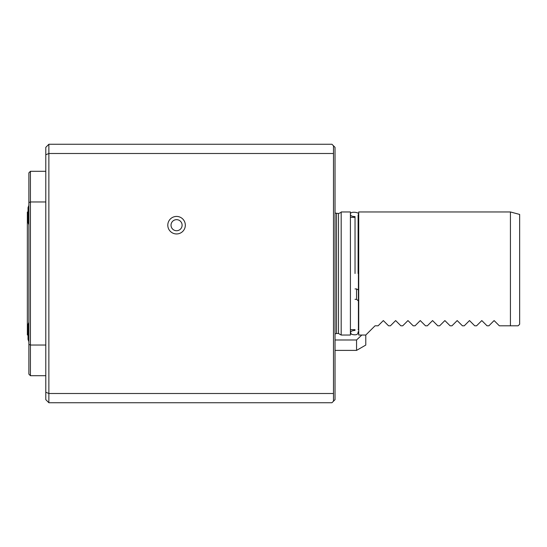 <?xml version="1.0" encoding="UTF-8"?>
<svg xmlns="http://www.w3.org/2000/svg" width="547" height="547" viewBox="0 0 547 547"><rect width="100%" height="100%" fill="white"/><g stroke="black" fill="none" stroke-linecap="round" stroke-linejoin="round"><path stroke-width="0.82" d="M355.03 273.5L355.03 216.605L355.03 273.5M336.569 213.501L336.569 333.499L338.518 333.499L341.184 335.037L350.415 335.037L350.415 211.962L341.184 211.962C341.499 212.222 340.617 212.735 338.518 213.501L335.031 213.084M341.184 335.037L341.184 211.962M333.492 145.803L333.492 153.495L48.868 153.495L48.868 402.736L331.954 402.736L335.031 399.659L335.031 147.341L331.954 144.264L48.868 144.264L48.868 153.495L45.791 154.774L45.791 147.341L48.868 144.264M48.868 402.736L45.791 399.659L45.791 392.226L48.868 393.505L333.492 393.505L333.492 153.495M333.492 393.505L333.492 401.197M28.888 202.595L28.888 172.825L30.427 171.293L30.427 345.034L28.888 344.398L28.888 202.595L30.427 201.966L45.791 201.966L45.791 154.774M45.791 392.226L45.791 345.034L30.427 345.034L30.427 375.707L45.791 375.707M358.107 300.7L356.555 299.325L356.555 288.919L355.03 288.919M356.555 350.395L335.037 350.395L335.037 339.988L356.555 339.988L356.555 350.395L365.779 345.068L365.779 335.037M356.555 339.988L361.813 335.037M356.555 299.325L355.03 299.325M336.569 333.499L335.031 333.916L335.037 339.988M28.027 212.017L27.35 212.017L27.35 334.976L28.027 334.976M30.427 375.707L28.888 374.169L28.888 344.398M45.791 201.966L45.791 345.034M28.888 205.337L28.027 207.662L28.027 222.417A24.594 24.594 0 0 0 28.888 224.735M28.888 322.265L28.027 324.583L28.027 339.338A24.594 24.594 0 0 0 28.888 341.663M176.565 230.725A5.532 5.532 0 0 1 171.772 222.424A5.532 5.532 0 0 1 181.358 222.424A5.532 5.532 0 0 1 176.565 230.725M176.565 233.952A8.759 8.759 0 0 1 168.975 220.81A8.759 8.759 0 0 1 184.148 220.81A8.759 8.759 0 0 1 176.565 233.952M358.107 273.5L358.107 215.203L358.107 273.5M355.03 330.395C350.675 330.757 349.526 332.063 351.591 334.306C356.076 335.475 358.251 334.634 358.107 331.797M510.419 211.962L519.65 214.431L519.65 324.268L518.112 325.807L510.419 325.807L510.419 211.962L358.723 211.962L358.723 335.037L365.799 335.037L375.03 325.807L378.107 325.807L383.338 320.576L388.568 325.807L390.414 325.807L395.645 320.576L400.876 325.807L402.722 325.807L407.953 320.576L413.183 325.807L415.029 325.807L420.26 320.576L425.491 325.807L427.337 325.807L432.568 320.576L437.798 325.807L439.644 325.807L444.875 320.576L450.106 325.807L451.959 325.807L457.189 320.576L462.42 325.807L464.266 325.807L469.497 320.576L474.728 325.807L476.574 325.807L481.804 320.576L487.035 325.807L488.881 325.807L494.112 320.576L499.343 325.807L510.419 325.807M338.518 333.499L338.518 213.501M355.03 217.344L350.415 217.344L350.415 332.672L350.415 329.656L355.03 329.656M358.107 289.807L356.555 288.919M30.427 171.293L45.791 171.293M358.107 215.203L358.408 214.328C360.391 212.489 349.752 210.752 350.415 214.328C350.456 215.737 351.994 216.496 355.03 216.605M358.408 329.656L358.408 217.344M358.723 217.344L358.107 217.344M358.723 329.656L358.107 329.656"/></g></svg>
